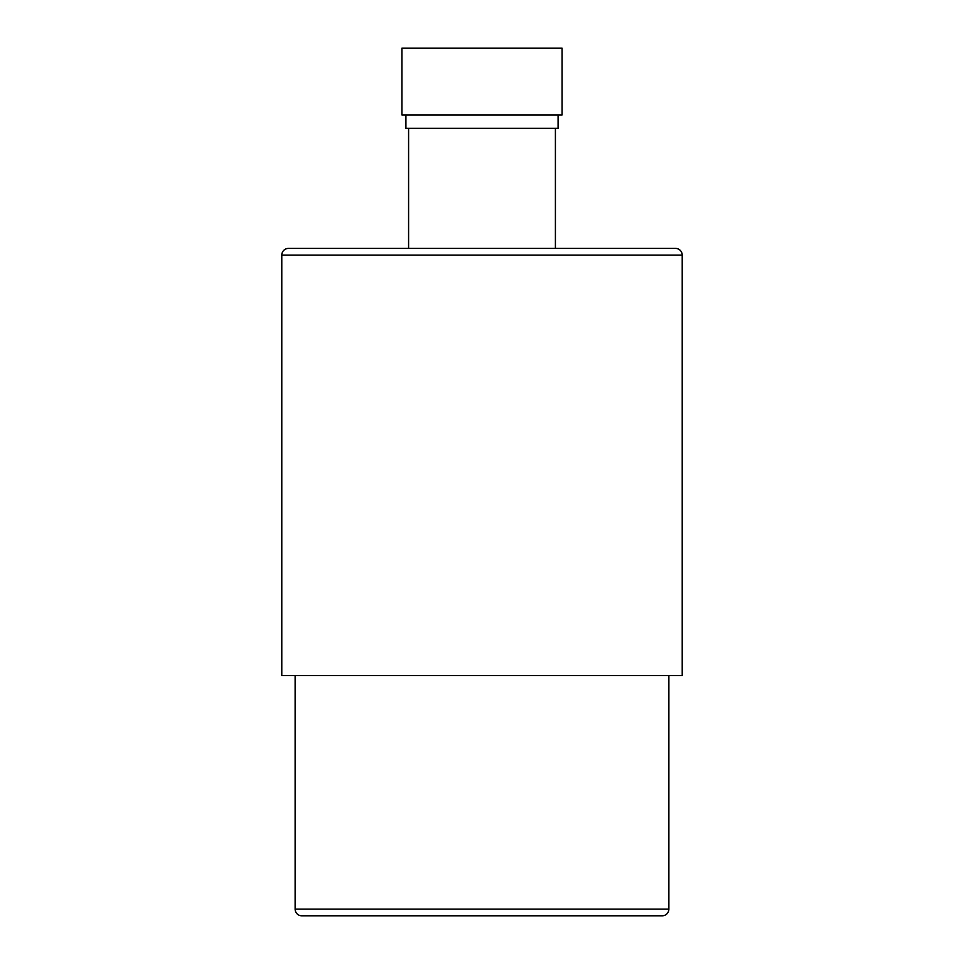 <?xml version="1.0" encoding="UTF-8"?>
<svg xmlns="http://www.w3.org/2000/svg" width="964" height="964" viewBox="0 0 964 964"><rect width="100%" height="100%" fill="white"/><g stroke="black" fill="none" stroke-linecap="round" stroke-linejoin="round"><path stroke-width="1.45" d="M668.871 675.547L668.871 909.124A6.676 6.676 0 0 1 662.196 915.8L301.804 915.8A6.676 6.676 0 0 1 295.129 909.124L295.129 675.547M682.211 675.547L281.789 675.547L281.789 255.086L682.211 255.086L682.211 675.547M682.211 255.086A6.676 6.676 0 0 0 675.547 248.411L288.453 248.411A6.676 6.676 0 0 0 281.789 255.086M482 248.411L555.409 248.411L555.409 128.284M405.916 114.933L405.916 128.284L558.084 128.284L558.084 114.933M401.916 114.933L562.084 114.933L562.084 48.2L401.916 48.2L401.916 114.933M668.871 909.124L295.129 909.124M408.591 248.411L408.591 128.284"/></g></svg>
